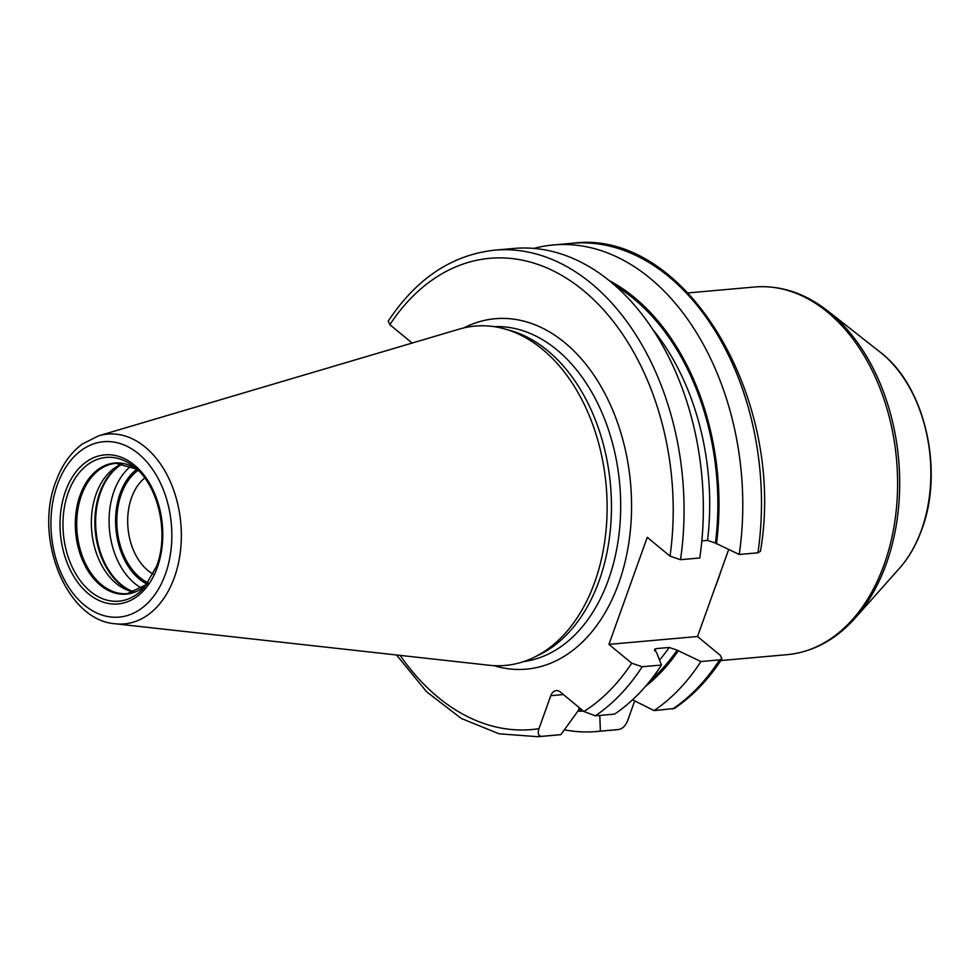 <?xml version="1.0" encoding="UTF-8"?>
<svg xmlns="http://www.w3.org/2000/svg" width="980" height="980" viewBox="0 0 980 980"><rect width="100%" height="100%" fill="white"/><g stroke="black" fill="none" stroke-linecap="round" stroke-linejoin="round"><path stroke-width="1.47" d="M98.723 435.782L459.375 329.084A170.349 116.461 84.9 0 1 504.688 328.925A170.349 116.461 84.9 0 1 594.725 582.169A170.349 116.461 -95.1 0 1 533.855 657.433A170.349 116.461 -95.1 0 1 489.228 665.261L115.42 623.795A95.268 65.133 -95.1 0 0 174.416 577.318A95.268 65.133 84.9 0 0 166.551 473.94A95.268 65.133 84.9 0 0 98.723 435.782L82.308 444.014C70.523 452.834 61.679 465.439 55.774 481.817C33.651 538.069 66.285 620.524 115.42 623.795M533.855 657.433L539.123 654.885A168.205 115.003 -95.1 0 0 599.221 580.564A168.205 115.003 84.9 0 0 510.31 330.517L504.688 328.925M389.844 324.662A236.548 161.725 84.9 0 1 583.566 290.644A236.548 161.725 84.9 0 1 670.038 556.15L680.512 559.69A244.241 166.98 84.9 0 0 494.765 250.157C451.976 254.837 416.463 278.492 388.227 321.146L389.844 324.662L412.115 343.061M618.674 729.5L619.066 729.463C622.778 728.532 625.62 725.641 627.58 720.802L634.709 700.884M721.929 658.854L719.602 659.871L700.896 661.537A244.241 166.98 84.9 0 1 654.052 710.598L674.35 708.454C692.554 696.155 708.418 679.618 721.929 658.854L720.3 655.338L697.515 636.51L723.142 564.933M723.13 564.97L728.642 549.584M697.515 636.51L608.923 644.387L647.253 537.322L670.038 556.15M579.339 707.719L578.261 710.573L560.903 734.62A244.241 166.98 84.9 0 1 557.228 735.012L537.971 736.715A244.241 166.98 -95.1 0 0 541.646 736.335C538.363 736.029 537.481 733.469 538.976 728.667L550.785 695.69A10.376 7.093 84.9 0 1 556.236 690.618A10.376 7.093 84.9 0 1 560.352 692.027L583.909 711.492L595.338 715.817A244.241 166.98 -95.1 0 0 642.182 666.743L661.439 665.04L656.759 652.901L654.505 649.348L656.22 648.613L669.217 647.462L677.094 650.144L700.896 661.537M642.182 666.743L631.708 663.203L608.923 644.387M701.827 540.911L707.548 540.409L715.437 543.079L739.226 554.472L757.932 552.818L760.456 551.274C786.805 398.872 685.118 227.826 572.173 243.285A244.241 166.98 84.9 0 1 757.932 552.818M609.462 280.746A222.705 152.255 84.9 0 1 716.478 543.949M577.771 711.26A222.705 152.255 -95.1 0 0 583.37 711.039M645.489 686.392A222.705 152.255 -95.1 0 0 678.148 651.002M533.904 248.406A244.241 166.98 84.9 0 1 553.48 244.939A244.241 166.98 84.9 0 1 739.226 554.472M680.512 559.69L699.781 557.975A244.241 166.98 84.9 0 0 514.022 248.442L494.765 250.157M595.338 715.817L614.595 714.102A244.241 166.98 84.9 0 0 661.439 665.04M654.052 710.598L632.566 699.806M599.809 715.412L600.36 731.117L619.066 729.463A244.241 166.98 -95.1 0 1 615.391 729.843L616.714 729.72M541.646 736.335L560.903 734.62M600.36 731.117A244.241 166.98 84.9 0 1 596.685 731.509A244.241 166.98 84.9 0 1 564.407 729.831M123.137 463.626A65.391 44.713 84.9 0 0 119.487 465.132A65.391 44.713 84.9 0 0 96.114 494.03A65.391 44.713 -95.1 0 0 130.683 591.234A65.391 44.713 -95.1 0 0 134.554 592.079M148.09 582.831A60.907 41.638 -95.1 0 1 121.238 494.324A60.907 41.638 84.9 0 1 138.094 470.339M153.26 574.158A53.214 36.383 -95.1 0 1 131.541 497.718A53.214 36.383 84.9 0 1 144.709 477.971M137.666 469.922A61.532 42.067 -95.1 0 0 120.846 493.994A61.532 42.067 -95.1 0 0 147.735 583.321M57.342 484.745A88.041 60.197 -95.1 0 0 84.292 605.064A88.041 60.197 -95.1 0 0 165.436 574.06A88.041 60.197 84.9 0 0 138.474 453.74A88.041 60.197 84.9 0 0 57.342 484.745M65.452 491.446A74.823 51.156 84.9 0 1 134.407 465.096A74.823 51.156 84.9 0 1 157.327 567.359A74.823 51.156 84.9 0 1 88.359 593.709A74.823 51.156 84.9 0 1 65.452 491.446M493.981 326.646A168.205 115.003 84.9 0 1 600.409 409.126A168.205 115.003 84.9 0 1 608.445 579.744A168.205 115.003 -95.1 0 1 523.724 661.573M493.871 665.641A175.898 120.258 -95.1 0 0 618.76 583.149A175.898 120.258 84.9 0 0 598.952 383.021A175.898 120.258 84.9 0 0 463.871 327.884M721.035 570.887A184.546 126.175 84.9 0 1 718.254 579.168A184.546 126.175 84.9 0 1 715.523 586.383M720.814 660.557L787.197 654.664A184.546 126.175 -95.1 0 0 884.168 564.443A184.546 126.175 -95.1 0 0 874.197 374.715A184.546 126.175 -95.1 0 0 754.551 287.005L688.156 292.91M652.925 329.611A215.306 147.196 84.9 0 1 707.548 540.409M615.489 285.854A221.076 151.141 84.9 0 1 715.437 543.079M578.604 709.618A221.076 151.141 -95.1 0 0 581.52 709.52M650.524 680.304A221.076 151.141 -95.1 0 0 677.094 650.144M400.159 655.387A236.548 161.725 -95.1 0 0 538.976 728.667M583.909 711.492A236.548 161.725 -95.1 0 0 631.708 663.203M563.427 694.563L550.785 695.69M672.745 708.944A244.241 166.98 -95.1 0 0 719.602 659.871M659.528 660.042A215.306 147.196 -95.1 0 0 669.217 647.462M654.628 650.855A215.306 147.196 -95.1 0 0 656.22 648.613M899.383 568.4A129.054 88.237 -95.1 0 0 921.47 529.96A129.054 88.237 -95.1 0 0 880.175 352.151C924.851 385.507 944.316 470.18 921.825 529.421C916.349 544.672 908.877 557.669 899.383 568.4L854.915 618.343A183.517 125.465 -95.1 0 0 886.337 563.672A183.517 125.465 -95.1 0 0 827.61 310.832C804.666 292.971 780.313 285.021 754.551 287.005M68.208 492.707A72.165 49.331 84.9 0 1 133.721 466.48C158 484.267 169.454 533.01 156.665 566.121L144.452 587.4A72.165 49.331 -95.1 0 1 81.83 582.684A72.165 49.331 -95.1 0 1 68.208 492.707M136.784 469.089A65.807 44.994 84.9 0 0 80.103 495.219A65.807 44.994 -95.1 0 0 91.25 575.603A65.807 44.994 -95.1 0 0 147.012 584.288M147.037 584.264L127.412 593.635A65.391 44.713 -95.1 0 1 85.015 562.557A65.391 44.713 -95.1 0 1 81.475 495.329A65.391 44.713 84.9 0 1 115.836 463.356L136.808 469.114M132.949 591.798A67.13 45.889 -95.1 0 1 99.752 492.732A67.13 45.889 84.9 0 1 121.618 464.189M122.904 463.699A67.289 45.999 84.9 0 0 100.524 492.573A67.289 45.999 -95.1 0 0 134.297 592.043M141.978 588.331A67.289 45.999 -95.1 0 1 113.962 491.384A67.289 45.999 84.9 0 1 131.112 466.002M136.894 469.187A62.671 42.85 84.9 0 0 120.148 493.418A62.671 42.85 -95.1 0 0 147.098 584.178M553.48 244.939L572.173 243.285M596.685 731.509L615.391 729.843M537.971 736.715L499.077 733.8L461.274 718.475L426.545 691.708L396.533 654.983M854.915 618.343C835.487 639.965 812.91 652.067 787.197 654.664M880.175 352.151L827.61 310.832"/></g></svg>
